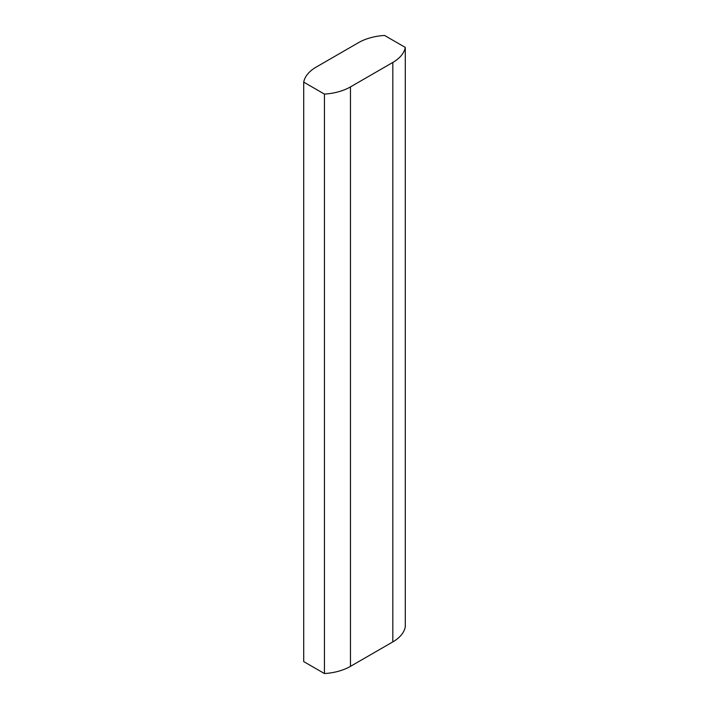 <?xml version="1.0" encoding="UTF-8"?>
<svg xmlns="http://www.w3.org/2000/svg" width="709" height="709" viewBox="0 0 709 709"><rect width="100%" height="100%" fill="white"/><g stroke="black" fill="none" stroke-linecap="round" stroke-linejoin="round"><path stroke-width="1.06" d="M303.709 82.129L324.438 94.093A43.373 25.037 0 0 0 350.459 86.906L350.459 666.363A43.373 25.037 0 0 1 324.438 673.55L303.709 661.586L303.709 82.129A43.373 25.037 180 0 1 316.17 67.107L358.541 42.637A43.373 25.037 180 0 1 384.562 35.45L405.291 47.414L405.291 626.871A43.373 25.037 0 0 1 392.83 641.893L392.83 62.436A43.373 25.037 0 0 0 405.291 47.414M350.459 666.363L392.83 641.893M350.459 86.906L392.83 62.436M324.438 673.55L324.438 94.093"/></g></svg>

